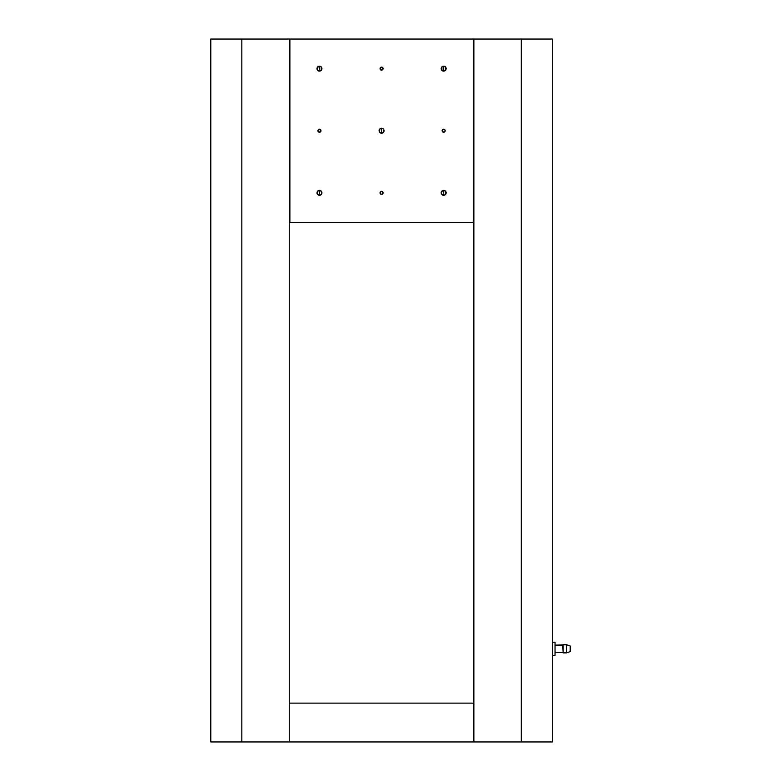 <?xml version="1.0" encoding="UTF-8"?>
<svg xmlns="http://www.w3.org/2000/svg" width="781" height="781" viewBox="0 0 781 781"><rect width="100%" height="100%" fill="white"/><g stroke="black" fill="none" stroke-linecap="round" stroke-linejoin="round"><path stroke-width="1.17" d="M473.872 741.95L210.792 741.95L473.872 741.95L473.872 39.05L552.343 39.05L552.343 741.95L552.343 39.05L521.288 39.05L521.288 741.95L521.288 39.05L473.872 39.05L473.872 741.95L521.288 741.95L473.872 741.95M289.263 703.134L473.872 703.134M552.343 741.95L521.288 741.95L552.343 741.95M210.792 39.05L210.792 741.95L210.792 39.05L241.837 39.05L241.837 741.95L210.792 741.95L241.837 741.95L241.837 39.05L289.263 39.05L289.263 741.95L241.837 741.95L289.263 741.95L289.263 39.05L210.792 39.05M443.657 129.207A1.533 1.533 0 0 0 442.583 129.656L443.667 129.207L445.072 130.144L445.072 131.315L443.667 132.262A1.533 1.533 0 0 1 442.134 130.73A1.533 1.533 0 0 1 443.667 129.207L444.936 129.88L445.072 131.315L443.959 132.233L442.583 131.813A1.533 1.533 0 0 0 443.657 132.262L442.134 130.73L443.667 129.207A1.533 1.533 0 0 1 445.19 130.73A1.533 1.533 0 0 1 443.667 132.262A1.533 1.533 0 0 0 445.072 130.144A1.533 1.533 0 0 0 443.667 129.207M382.973 192.243A1.533 1.533 0 0 0 380.152 192.243L381.567 191.306L382.973 192.243L382.973 193.415L381.567 194.362A1.533 1.533 0 0 1 380.035 192.829A1.533 1.533 0 0 1 381.567 191.306L382.836 191.98L382.836 193.678L381.567 194.362L380.152 193.415A1.533 1.533 0 0 0 380.484 193.913L380.152 192.243L381.567 191.306A1.533 1.533 0 0 1 383.09 192.829A1.533 1.533 0 0 1 381.567 194.362L380.484 193.913M320.542 129.656A1.533 1.533 0 0 0 318.052 131.315A1.533 1.533 0 0 0 319.468 132.262A1.533 1.533 0 0 1 317.935 130.73A1.533 1.533 0 0 1 319.468 129.207L320.991 130.73L319.468 132.262L317.935 130.73L318.882 129.324L320.054 129.324L320.962 130.437L320.542 131.813L319.165 132.233L318.052 131.315L318.189 129.88L319.468 129.207A1.533 1.533 0 0 1 320.991 130.73A1.533 1.533 0 0 1 319.468 132.262A1.533 1.533 0 0 0 320.542 131.813M380.484 67.556A1.533 1.533 0 0 0 380.152 68.045L381.567 67.107L382.973 68.045L382.973 69.216L381.567 70.163A1.533 1.533 0 0 1 380.035 68.63A1.533 1.533 0 0 1 381.567 67.107L382.836 67.781L382.836 69.48L381.567 70.163L380.152 69.216A1.533 1.533 0 0 0 381.567 70.163L380.035 68.63L381.567 67.107A1.533 1.533 0 0 1 383.09 68.63A1.533 1.533 0 0 1 381.567 70.163A1.533 1.533 0 0 0 382.973 69.216M317.701 70.358L316.998 68.63L317.408 67.264L320.405 66.356L321.518 67.264L321.889 69.118L321.206 70.378L319.468 71.1A2.47 2.47 0 0 1 316.998 68.63A2.47 2.47 0 0 1 319.468 66.16L319.468 71.1L317.408 70.007L317.398 67.273M317.408 191.462L319.458 190.359L321.518 191.462L321.518 194.205L319.468 195.299A2.47 2.47 0 0 1 316.998 192.829A2.47 2.47 0 0 1 319.468 190.359L319.468 195.299L317.184 193.776L317.691 191.111M317.408 194.196L317.408 191.472M382.915 132.799L381.079 133.151L379.507 132.106L379.507 129.373L381.548 128.26L383.305 128.992L384.037 130.73L383.305 132.477L381.567 133.2A2.47 2.47 0 0 1 379.097 130.73A2.47 2.47 0 0 1 381.567 128.26L381.567 133.2L380.21 132.799M442.319 66.561L444.604 66.356L446.088 68.152L445.717 70.007L443.667 71.1A2.47 2.47 0 0 1 441.197 68.63A2.47 2.47 0 0 1 443.667 66.16L443.667 71.1L441.948 70.407M441.9 70.358L441.9 66.912M441.939 66.863L443.667 66.16L445.014 66.57M445.014 194.899L443.667 195.299A2.47 2.47 0 0 1 441.197 192.829A2.47 2.47 0 0 1 443.667 190.359L443.667 195.299L441.616 194.215L441.382 191.892L443.178 190.408L445.404 191.091L446.088 193.317L444.604 195.113L442.29 194.889M441.607 194.196L441.607 191.472M442.319 190.769L445.014 190.769M289.878 222.419L289.878 39.05L289.263 39.05L289.878 39.05L289.878 222.419L473.872 222.419L473.247 222.419L473.247 39.05L473.247 222.419L289.878 222.419M473.872 39.05L289.878 39.05L473.872 39.05M320.815 70.7L318.092 70.68M318.092 66.58L320.815 66.57M320.815 194.899L318.092 194.889M318.092 190.779L320.815 190.769M379.507 132.106L379.097 130.73L379.82 128.992M380.191 128.68L382.915 128.67M445.014 70.7L443.178 71.051L441.607 70.007L441.245 68.152L442.29 66.58M443.667 192.829L443.667 190.359A2.47 2.47 0 0 1 446.136 192.829A2.47 2.47 0 0 1 443.667 195.299L443.667 192.829M445.726 191.472L445.726 194.186M443.667 68.63L443.667 66.16A2.47 2.47 0 0 1 446.136 68.63A2.47 2.47 0 0 1 443.667 71.1L443.667 68.63M445.434 66.912L445.434 70.358M381.567 130.73L381.567 128.26A2.47 2.47 0 0 1 384.037 130.73A2.47 2.47 0 0 1 381.567 133.2L381.567 130.73M383.334 129.011L383.627 132.096M319.468 192.829L319.468 190.359A2.47 2.47 0 0 1 321.928 192.829A2.47 2.47 0 0 1 319.468 195.299L319.468 192.829M321.528 191.472L321.528 194.196M319.468 68.63L319.468 66.16A2.47 2.47 0 0 1 321.928 68.63A2.47 2.47 0 0 1 319.468 71.1L319.468 68.63M321.235 66.912L321.235 70.358M380.152 69.216L380.152 68.045M382.973 68.045A1.533 1.533 0 0 0 382.641 67.556M380.152 193.415L380.152 192.243M382.641 193.913A1.533 1.533 0 0 0 382.973 193.415M442.583 131.813L442.583 129.656M566.615 652.877L570.208 651.598L570.208 645.994L566.615 644.725L566.615 652.877L566.615 644.725L563.16 644.725L563.16 652.877L566.615 652.877L563.16 652.877L563.16 644.725L563.16 652.877L562.74 645.145L555.037 645.145L555.037 642.207L552.343 642.207L555.037 642.207L555.037 655.396L552.343 655.396L555.037 655.396L555.037 652.467L562.74 652.457L555.037 652.457L555.037 645.135L566.615 644.725L570.208 645.994L570.208 651.598L566.615 652.877"/></g></svg>
